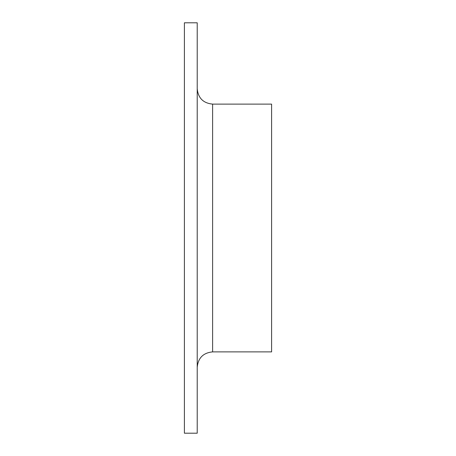 <?xml version="1.0" encoding="UTF-8"?>
<svg xmlns="http://www.w3.org/2000/svg" width="456" height="456" viewBox="0 0 456 456"><rect width="100%" height="100%" fill="white"/><g stroke="black" fill="none" stroke-linecap="round" stroke-linejoin="round"><path stroke-width="0.68" d="M184.395 228L184.395 22.8L197.22 22.8L197.22 433.2L184.395 433.2L184.395 228M212.61 351.889L271.605 351.889L271.605 104.11L212.61 104.11L212.61 351.889C203.262 352.801 198.132 357.931 197.22 367.279M212.61 104.11C203.262 103.198 198.132 98.069 197.22 88.721"/></g></svg>
